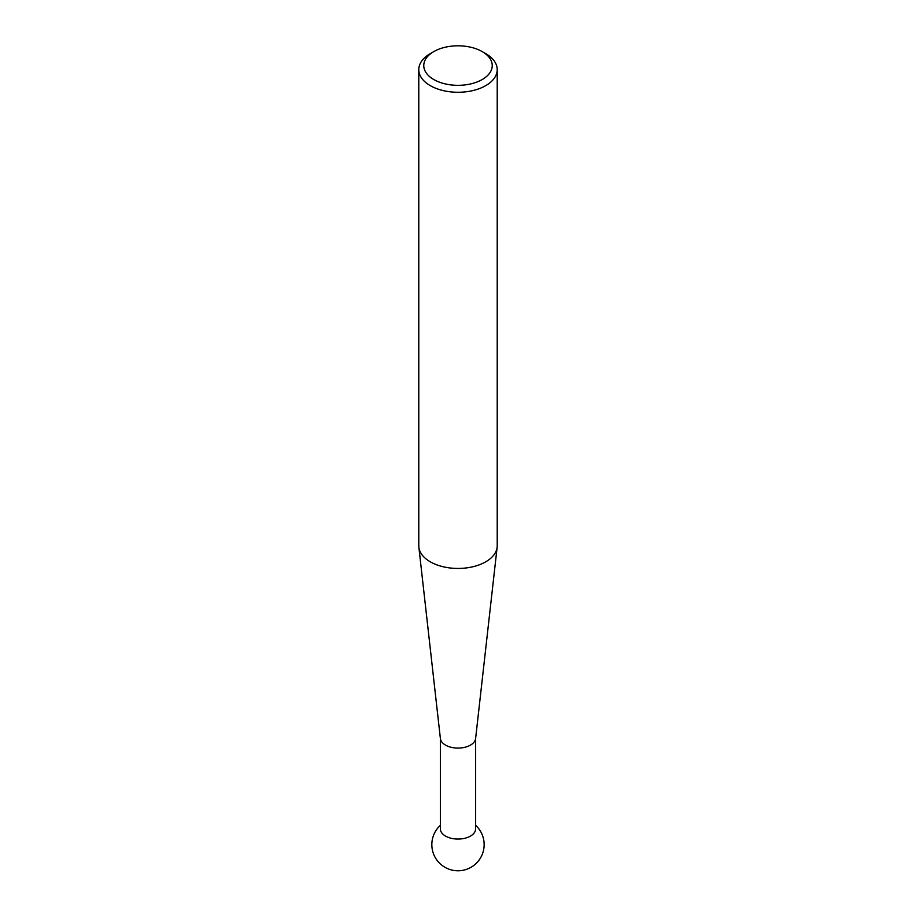 <?xml version="1.0" encoding="UTF-8"?>
<svg xmlns="http://www.w3.org/2000/svg" width="916" height="916" viewBox="0 0 916 916"><rect width="100%" height="100%" fill="white"/><g stroke="black" fill="none" stroke-linecap="round" stroke-linejoin="round"><path stroke-width="1.37" d="M497.125 547.276L475.61 738.559A17.644 10.191 180 0 1 464.217 747.433A17.644 10.191 180 0 1 445.52 745.109A17.644 10.191 180 0 1 440.39 738.559L418.875 547.276A39.216 22.637 0 0 0 430.268 561.806A39.216 22.637 0 0 0 471.82 566.993A39.216 22.637 0 0 0 497.125 547.276A39.216 22.637 0 0 0 497.216 545.799L497.216 69.627A39.216 22.637 180 0 1 473.011 90.547A39.216 22.637 180 0 1 430.268 85.635A39.216 22.637 180 0 1 418.784 69.627A39.216 22.637 180 0 1 430.268 53.62L433.795 51.594A34.236 19.763 0 0 0 433.795 79.543A34.236 19.763 0 0 0 482.205 79.543A34.236 19.763 0 0 0 482.205 51.594L485.732 53.62A39.216 22.637 180 0 1 497.216 69.627M475.644 738.227L475.644 828.877A17.644 10.191 180 0 1 470.481 836.079A17.644 10.191 180 0 1 445.52 836.079A17.644 10.191 180 0 1 440.356 828.877L440.356 738.227M418.784 69.627L418.784 545.799A39.216 22.637 0 0 0 418.875 547.276M485.732 53.62L482.205 51.594A34.236 19.763 0 0 0 433.795 51.594M440.356 825.327A26.14 26.14 0 0 0 471.076 867.257A26.14 26.14 0 0 0 475.644 825.327"/></g></svg>
